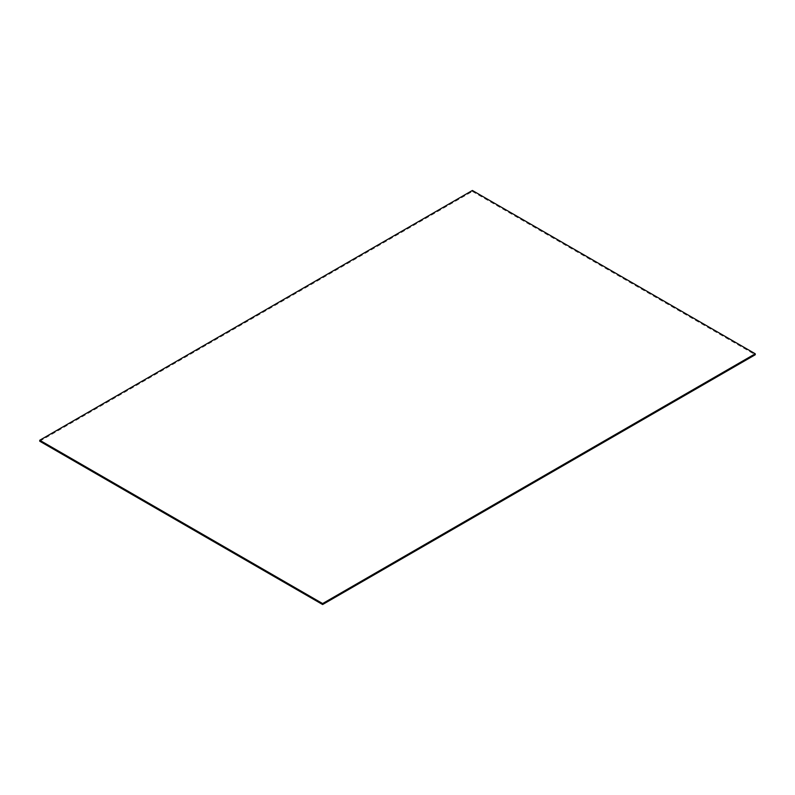 <?xml version="1.0" encoding="UTF-8"?>
<svg xmlns="http://www.w3.org/2000/svg" width="795" height="795" viewBox="0 0 795 795"><rect width="100%" height="100%" fill="white"/><g stroke="black" fill="none" stroke-linecap="round" stroke-linejoin="round"><path stroke-width="0.6" stroke-dasharray="3.98 2.98" d="M39.75 441.215L472.379 191.436L472.379 190.472M472.379 191.436L755.25 354.749"/><path stroke-width="1.19" d="M755.25 353.785L755.25 354.749L322.621 604.528L39.75 441.215L39.75 440.251L472.379 190.472L755.25 353.785L322.621 603.564L39.75 440.251M322.621 604.528L322.621 603.564"/></g></svg>
